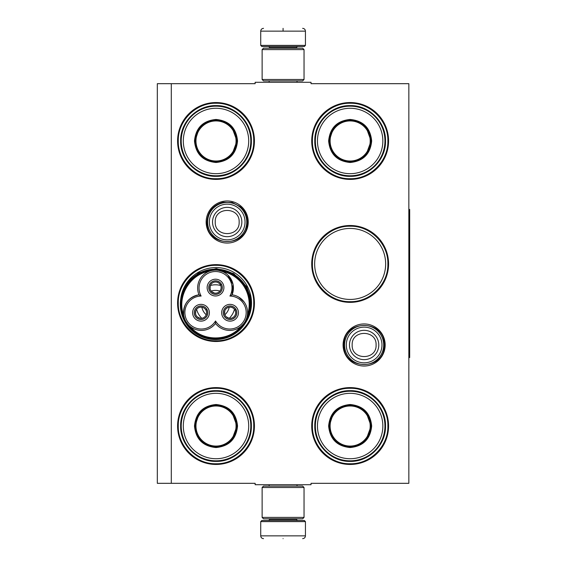 <?xml version="1.0" encoding="UTF-8"?>
<svg xmlns="http://www.w3.org/2000/svg" width="567" height="567" viewBox="0 0 567 567"><rect width="100%" height="100%" fill="white"/><g stroke="black" fill="none" stroke-linecap="round" stroke-linejoin="round"><path stroke-width="0.85" d="M171.298 83.682L255.136 83.682L255.136 82.286L311.028 82.286L311.028 83.682L408.842 83.682L408.842 483.318L311.028 483.318L311.028 484.714L255.136 484.714L255.136 483.318L171.298 483.318L171.298 83.682L157.321 83.682L157.321 483.318L171.298 483.318M385.17 344.984A21.043 21.043 0 0 1 364.127 366.027A21.043 21.043 0 0 1 343.085 344.984A21.043 21.043 0 0 1 364.127 323.941A21.043 21.043 0 0 1 385.17 344.984M248.233 222.016A21.043 21.043 0 0 1 227.19 243.059A21.043 21.043 0 0 1 206.147 222.016A21.043 21.043 0 0 1 227.19 200.973A21.043 21.043 0 0 1 248.233 222.016M254.434 426.03A38.428 38.428 0 0 1 216.013 464.451A38.428 38.428 0 0 1 177.584 426.03A38.428 38.428 0 0 1 216.013 387.601A38.428 38.428 0 0 1 254.434 426.03M254.434 303.062A38.428 38.428 0 0 1 216.013 341.49A38.428 38.428 0 0 1 177.584 303.062A38.428 38.428 0 0 1 216.013 264.633A38.428 38.428 0 0 1 254.434 303.062M254.434 140.97A38.428 38.428 0 0 1 216.013 179.399A38.428 38.428 0 0 1 177.584 140.97A38.428 38.428 0 0 1 216.013 102.549A38.428 38.428 0 0 1 254.434 140.97M388.579 426.03A38.428 38.428 0 0 1 350.151 464.451A38.428 38.428 0 0 1 311.722 426.03A38.428 38.428 0 0 1 350.151 387.601A38.428 38.428 0 0 1 388.579 426.03M388.579 263.938A38.428 38.428 0 0 1 350.151 302.367A38.428 38.428 0 0 1 311.722 263.938A38.428 38.428 0 0 1 350.151 225.51A38.428 38.428 0 0 1 388.579 263.938M388.579 140.97A38.428 38.428 0 0 1 350.151 179.399A38.428 38.428 0 0 1 311.722 140.97A38.428 38.428 0 0 1 350.151 102.549A38.428 38.428 0 0 1 388.579 140.97M245.631 322.637A35.501 35.501 0 0 0 218.196 267.624A35.501 35.501 0 0 0 180.774 298.696M314.65 263.938A35.501 35.501 0 0 0 350.151 299.44A35.501 35.501 0 0 0 385.652 263.938A35.501 35.501 0 0 0 350.151 228.437A35.501 35.501 0 0 0 314.65 263.938M216.013 265.335C236.17 264.817 254.257 282.905 253.74 303.062C254.257 323.225 236.17 341.306 216.013 340.788C195.849 341.306 177.769 323.225 178.279 303.062C177.769 282.905 195.849 264.817 216.013 265.335M350.151 226.212C370.315 225.694 388.395 243.775 387.878 263.938C388.395 284.095 370.315 302.183 350.151 301.665C329.994 302.183 311.907 284.095 312.424 263.938C311.907 243.775 329.994 225.694 350.151 226.212M350.151 103.244C370.315 102.726 388.395 120.814 387.878 140.97C388.395 161.134 370.315 179.215 350.151 178.704C329.994 179.215 311.907 161.134 312.424 140.97C311.907 120.814 329.994 102.726 350.151 103.244M216.013 463.756C195.849 464.274 177.769 446.186 178.279 426.03C177.769 405.866 195.849 387.785 216.013 388.296C236.17 387.785 254.257 405.866 253.74 426.03C254.257 446.186 236.17 464.274 216.013 463.756M350.151 388.296C370.315 387.785 388.395 405.866 387.878 426.03C388.395 446.186 370.315 464.274 350.151 463.756C329.994 464.274 311.907 446.186 312.424 426.03C311.907 405.866 329.994 387.785 350.151 388.296M216.013 178.704C195.849 179.215 177.769 161.134 178.279 140.97C177.769 120.814 195.849 102.726 216.013 103.244C236.17 102.726 254.257 120.814 253.74 140.97C254.257 161.134 236.17 179.215 216.013 178.704M246.751 222.016A19.562 19.562 0 0 1 227.19 241.577A19.562 19.562 0 0 1 207.628 222.016A19.562 19.562 0 0 1 227.19 202.454A19.562 19.562 0 0 1 246.751 222.016M245.036 222.016A17.846 17.846 0 0 1 227.19 239.862A17.846 17.846 0 0 1 209.343 222.016A17.846 17.846 0 0 1 227.19 204.17A17.846 17.846 0 0 1 245.036 222.016M383.689 344.984A19.562 19.562 0 0 1 364.127 364.546A19.562 19.562 0 0 1 344.566 344.984A19.562 19.562 0 0 1 364.127 325.423A19.562 19.562 0 0 1 383.689 344.984M381.974 344.984A17.846 17.846 0 0 1 364.127 362.83A17.846 17.846 0 0 1 346.281 344.984A17.846 17.846 0 0 1 364.127 327.138A17.846 17.846 0 0 1 381.974 344.984M305.436 45.395L304.323 46.515L261.841 46.515L260.721 45.395L305.436 45.395L305.436 31.142C305.273 29.449 304.337 28.513 302.643 28.35M283.082 28.35C308.32 28.35 308.32 28.35 283.082 28.35C257.843 28.35 257.843 28.35 283.082 28.35M283.082 28.449L283.082 30.93M260.721 521.605L305.436 521.605L304.323 520.485L261.841 520.485L260.721 521.605L260.721 535.858C260.891 537.551 261.819 538.487 263.52 538.65M283.082 538.65C308.32 538.65 308.32 538.65 283.082 538.65C257.843 538.65 257.843 538.65 283.082 538.65M262.124 517.409L304.04 517.409L302.643 518.805L263.52 518.805L262.124 517.409L262.124 487.507L263.52 486.11L302.643 486.11L304.04 487.507L262.124 487.507M304.04 49.591L262.124 49.591L263.52 48.195L302.643 48.195L304.04 49.591L304.04 79.493L262.124 79.493L263.52 80.89L302.643 80.89L304.04 79.493M237.53 140.97C236.255 154.047 229.082 161.219 216.013 162.495C202.936 161.219 195.764 154.047 194.488 140.97C195.764 127.901 202.936 120.728 216.013 119.453C229.082 120.728 236.255 127.901 237.53 140.97M232.052 154.458L236.971 140.97C235.723 153.707 228.742 160.688 216.013 161.935C203.277 160.688 196.295 153.707 195.048 140.97C196.295 128.241 203.277 121.26 216.013 120.013C228.742 121.26 235.723 128.241 236.971 140.97L232.052 127.49M250.805 140.97A34.793 34.793 0 0 0 216.013 106.178A34.793 34.793 0 0 0 181.213 140.97A34.793 34.793 0 0 0 216.013 175.77A34.793 34.793 0 0 0 250.805 140.97M248.707 140.97A32.695 32.695 0 0 0 216.013 108.276A32.695 32.695 0 0 0 183.311 140.97A32.695 32.695 0 0 0 216.013 173.672A32.695 32.695 0 0 0 248.707 140.97M199.052 128.652L195.048 140.97M180.646 140.97C180.157 122.075 197.11 105.122 216.013 105.611C234.908 105.122 251.861 122.075 251.372 140.97C251.861 159.873 234.908 176.826 216.013 176.337C197.11 176.826 180.157 159.873 180.646 140.97M236.056 140.97A20.051 20.051 0 0 1 216.013 161.021A20.051 20.051 0 0 1 195.962 140.97A20.051 20.051 0 0 1 216.013 120.927A20.051 20.051 0 0 1 236.056 140.97M236.623 140.97A20.61 20.61 0 0 1 216.013 161.581A20.61 20.61 0 0 1 195.402 140.97A20.61 20.61 0 0 1 216.013 120.36A20.61 20.61 0 0 1 236.623 140.97M215.531 323.466A17.889 17.889 120 0 0 239.643 327.393A17.889 17.889 120 0 0 232.073 294.812A17.889 17.889 -0 0 0 215.531 270.126A17.889 17.889 -0 0 0 198.989 294.812A17.889 17.889 -120 0 0 185.884 321.482A34.233 34.233 0 0 0 245.178 321.475A34.233 34.233 0 0 0 215.538 270.126A34.233 34.233 0 0 0 185.884 321.482A17.889 17.889 -120 0 0 215.531 323.466L215.531 320.986A16.486 16.486 0 0 0 238.034 326.755A16.486 16.486 0 0 0 229.926 296.052A16.486 16.486 0 0 0 215.531 271.529A16.486 16.486 0 0 0 201.129 296.052A16.486 16.486 0 0 0 187.089 320.78A16.486 16.486 0 0 0 215.531 320.986M218.727 270.416L222.448 271.522M187.925 324.331L185.905 321.517M227.877 275.073L233.023 284.294L232.073 294.812L229.926 296.052M184.566 318.661L183.765 315.663M209.464 271.189L209.188 271.288C189.619 274.407 176.635 296.895 183.715 315.408C183.056 304.281 188.145 297.413 198.989 294.812L201.129 296.052M212.044 270.473L214.361 270.168M247.269 315.812L247.432 314.791M244.058 301.885L238.778 297.136M243.335 324.097L241.003 326.386C228.515 341.781 202.547 341.781 190.058 326.394M204.396 318.619A6.776 6.776 0 0 0 206.877 309.355A6.776 6.776 0 0 0 197.621 306.875A6.776 6.776 0 0 0 195.14 316.138A6.776 6.776 0 0 0 204.396 318.619M193.751 316.939A8.385 8.385 0 0 0 205.197 320.008A8.385 8.385 0 0 0 208.266 308.554A8.385 8.385 0 0 0 196.813 305.485A8.385 8.385 0 0 0 193.751 316.939M233.441 318.619A6.776 6.776 0 0 0 235.922 309.355A6.776 6.776 0 0 0 226.665 306.875A6.776 6.776 0 0 0 224.185 316.138A6.776 6.776 0 0 0 233.441 318.619M222.788 316.939A8.385 8.385 0 0 0 234.242 320.008A8.385 8.385 0 0 0 237.311 308.554A8.385 8.385 0 0 0 225.857 305.485A8.385 8.385 0 0 0 222.788 316.939M218.919 293.465A6.776 6.776 0 0 0 221.399 284.209A6.776 6.776 0 0 0 212.143 281.728A6.776 6.776 0 0 0 209.662 290.984A6.776 6.776 0 0 0 218.919 293.465M208.266 291.785A8.385 8.385 0 0 0 219.72 294.854A8.385 8.385 0 0 0 222.788 283.401A8.385 8.385 0 0 0 211.335 280.332A8.385 8.385 0 0 0 208.266 291.785M246.624 318.285L245.178 321.475M245.539 287.037C236.191 269.686 211.257 264.222 195.516 276.072C181.121 285.789 176.5 306.846 185.515 321.687C194.871 339.038 219.798 344.502 235.546 332.652C249.941 322.942 254.555 301.878 245.539 287.037M246.021 286.76A35.211 35.211 0 0 0 197.926 273.868A35.211 35.211 0 0 0 185.033 321.971A35.211 35.211 0 0 0 233.136 334.856A35.211 35.211 0 0 0 246.021 286.76M185.366 285.137L198.67 272.812L216.31 268.602L233.753 273.585L246.51 286.477L250.642 297.54L250.954 309.355M203.425 311.347A13.977 13.977 0 0 0 206.218 314.777A13.977 13.977 0 0 1 201.852 307.222A13.977 13.977 0 0 0 203.425 311.347M224.844 314.777A13.977 13.977 0 0 0 229.21 307.222A13.977 13.977 0 0 1 224.844 314.777M211.165 291.091A13.977 13.977 0 0 1 219.89 291.091A13.977 13.977 0 0 0 211.165 291.091M196.6 309.306A19.562 19.562 0 0 0 201.781 318.285M229.274 318.285A19.562 19.562 0 0 0 234.454 309.306M210.35 285.499A19.562 19.562 0 0 1 220.712 285.499M227.254 307.909A5.592 5.592 0 0 1 234.858 309.894L235.822 309.334A6.705 6.705 0 0 0 224.227 309.412A6.705 6.705 0 0 0 230.025 319.455A6.705 6.705 0 0 0 235.893 309.454L234.929 310.014A5.592 5.592 0 0 1 232.846 317.584A5.592 5.592 0 0 1 225.212 315.543A5.592 5.592 0 0 1 227.254 307.909M229.004 318.236L226.198 316.797L225.212 315.543L224.617 314.061L224.773 310.907M198.216 307.909A5.592 5.592 0 0 1 205.814 309.894L206.785 309.334A6.705 6.705 0 0 0 195.19 309.412A6.705 6.705 0 0 0 200.987 319.455A6.705 6.705 0 0 0 206.849 309.454L205.885 310.014A5.592 5.592 0 0 1 203.801 317.584A5.592 5.592 0 0 1 196.168 315.543A5.592 5.592 0 0 1 198.216 307.909M199.967 318.236L197.153 316.797L196.168 315.543L195.572 314.061L195.728 310.907M212.738 282.756A5.592 5.592 0 0 1 220.336 284.74L221.3 284.18A6.705 6.705 0 0 0 209.712 284.258A6.705 6.705 0 0 0 215.51 294.301A6.705 6.705 0 0 0 221.371 284.301L220.407 284.861A5.592 5.592 0 0 1 218.323 292.437A5.592 5.592 0 0 1 210.69 290.389A5.592 5.592 0 0 1 212.738 282.756M214.489 293.089L211.675 291.644L210.69 290.389L210.095 288.908L210.251 285.754M237.53 426.03C236.255 439.099 229.082 446.272 216.013 447.547C202.936 446.272 195.764 439.099 194.488 426.03C195.764 412.953 202.936 405.781 216.013 404.505C229.082 405.781 236.255 412.953 237.53 426.03M232.052 439.51L236.971 426.03C235.723 438.759 228.742 445.74 216.013 446.987C203.277 445.74 196.295 438.759 195.048 426.03C196.295 413.293 203.277 406.312 216.013 405.065C228.742 406.312 235.723 413.293 236.971 426.03L232.052 412.542M250.805 426.03A34.793 34.793 0 0 0 216.013 391.23A34.793 34.793 0 0 0 181.213 426.03A34.793 34.793 0 0 0 216.013 460.822A34.793 34.793 0 0 0 250.805 426.03M248.707 426.03A32.695 32.695 0 0 0 216.013 393.328A32.695 32.695 0 0 0 183.311 426.03A32.695 32.695 0 0 0 216.013 458.724A32.695 32.695 0 0 0 248.707 426.03M199.052 413.704L195.048 426.03M180.646 426.03C180.157 407.127 197.11 390.174 216.013 390.663C234.908 390.174 251.861 407.127 251.372 426.03C251.861 444.925 234.908 461.878 216.013 461.389C197.11 461.878 180.157 444.925 180.646 426.03M236.056 426.03A20.051 20.051 0 0 1 216.013 446.073A20.051 20.051 0 0 1 195.962 426.03A20.051 20.051 0 0 1 216.013 405.979A20.051 20.051 0 0 1 236.056 426.03M236.623 426.03A20.61 20.61 0 0 1 216.013 446.64A20.61 20.61 0 0 1 195.402 426.03A20.61 20.61 0 0 1 216.013 405.419A20.61 20.61 0 0 1 236.623 426.03M371.668 140.97C370.393 154.047 363.22 161.219 350.151 162.495C337.082 161.219 329.909 154.047 328.633 140.97C329.909 127.901 337.082 120.728 350.151 119.453C363.22 120.728 370.393 127.901 371.668 140.97M366.197 154.458L371.109 140.97C369.868 153.707 362.88 160.688 350.151 161.935C337.422 160.688 330.433 153.707 329.193 140.97C330.433 128.241 337.422 121.26 350.151 120.013C362.88 121.26 369.868 128.241 371.109 140.97L366.197 127.49M384.943 140.97A34.793 34.793 0 0 0 350.151 106.178A34.793 34.793 0 0 0 315.358 140.97A34.793 34.793 0 0 0 350.151 175.77A34.793 34.793 0 0 0 384.943 140.97M382.845 140.97A32.695 32.695 0 0 0 350.151 108.276A32.695 32.695 0 0 0 317.456 140.97A32.695 32.695 0 0 0 350.151 173.672A32.695 32.695 0 0 0 382.845 140.97M333.198 128.652L329.193 140.97M314.784 140.97C314.302 122.075 331.256 105.122 350.151 105.611C369.046 105.122 385.999 122.075 385.517 140.97C385.999 159.873 369.046 176.826 350.151 176.337C331.256 176.826 314.302 159.873 314.784 140.97M370.201 140.97A20.051 20.051 0 0 1 350.151 161.021A20.051 20.051 0 0 1 330.107 140.97A20.051 20.051 0 0 1 350.151 120.927A20.051 20.051 0 0 1 370.201 140.97M370.761 140.97A20.61 20.61 0 0 1 350.151 161.581A20.61 20.61 0 0 1 329.54 140.97A20.61 20.61 0 0 1 350.151 120.36A20.61 20.61 0 0 1 370.761 140.97M371.668 426.03C370.393 439.099 363.22 446.272 350.151 447.547C337.082 446.272 329.909 439.099 328.633 426.03C329.909 412.953 337.082 405.781 350.151 404.505C363.22 405.781 370.393 412.953 371.668 426.03M366.197 439.51L371.109 426.03C369.868 438.759 362.88 445.74 350.151 446.987C337.422 445.74 330.433 438.759 329.193 426.03C330.433 413.293 337.422 406.312 350.151 405.065C362.88 406.312 369.868 413.293 371.109 426.03L366.197 412.542M384.943 426.03A34.793 34.793 0 0 0 350.151 391.23A34.793 34.793 0 0 0 315.358 426.03A34.793 34.793 0 0 0 350.151 460.822A34.793 34.793 0 0 0 384.943 426.03M382.845 426.03A32.695 32.695 0 0 0 350.151 393.328A32.695 32.695 0 0 0 317.456 426.03A32.695 32.695 0 0 0 350.151 458.724A32.695 32.695 0 0 0 382.845 426.03M333.198 413.704L329.193 426.03M314.784 426.03C314.302 407.127 331.256 390.174 350.151 390.663C369.046 390.174 385.999 407.127 385.517 426.03C385.999 444.925 369.046 461.878 350.151 461.389C331.256 461.878 314.302 444.925 314.784 426.03M370.201 426.03A20.051 20.051 0 0 1 350.151 446.073A20.051 20.051 0 0 1 330.107 426.03A20.051 20.051 0 0 1 350.151 405.979A20.051 20.051 0 0 1 370.201 426.03M370.761 426.03A20.61 20.61 0 0 1 350.151 446.64A20.61 20.61 0 0 1 329.54 426.03A20.61 20.61 0 0 1 350.151 405.419A20.61 20.61 0 0 1 370.761 426.03M408.842 209.443L409.679 209.443L409.679 357.557L408.842 357.557M212.533 222.016A14.657 14.657 0 0 0 227.19 236.673A14.657 14.657 0 0 0 241.847 222.016A14.657 14.657 180 0 0 227.19 207.359A14.657 14.657 180 0 0 212.533 222.016M215.233 222.016C214.482 237.445 239.898 237.445 239.146 222.016C239.891 206.594 214.482 206.594 215.233 222.016M349.47 344.984A14.657 14.657 0 0 0 364.127 359.641A14.657 14.657 0 0 0 378.784 344.984A14.657 14.657 180 0 0 364.127 330.327A14.657 14.657 180 0 0 349.47 344.984M352.164 344.984C351.42 360.406 376.828 360.406 376.084 344.984C376.828 329.555 351.42 329.555 352.164 344.984M296.357 48.195L296.357 47.635L269.807 47.635L268.687 46.515M260.721 45.395L260.721 31.142L305.436 31.142M269.807 518.805L269.807 519.365L296.357 519.365L297.477 520.485M305.436 521.605L305.436 535.858L260.721 535.858M247.34 315.408A33.673 33.673 0 0 0 221.867 271.288M297.023 82.286L297.023 80.89M269.134 82.286L269.134 80.89M269.807 48.195L269.807 47.635M296.357 47.635L297.477 46.515M260.721 31.142C260.891 29.449 261.819 28.513 263.52 28.35M297.023 484.714L297.023 486.11M269.134 484.714L269.134 486.11M296.357 518.805L296.357 519.365M269.807 519.365L268.687 520.485M305.436 535.858C305.273 537.551 304.344 538.487 302.643 538.65M304.04 517.409L304.04 487.507M262.124 49.591L262.124 79.493M343.963 344.984C342.716 318.973 385.539 318.966 384.291 344.984C385.539 370.995 342.716 370.995 343.963 344.984M207.026 222.016C207.728 211.647 213.086 205.063 223.1 202.277L232.201 202.49L240.28 206.686C244.88 210.768 247.233 215.878 247.354 222.016C248.601 248.034 205.778 248.027 207.026 222.016"/></g></svg>
